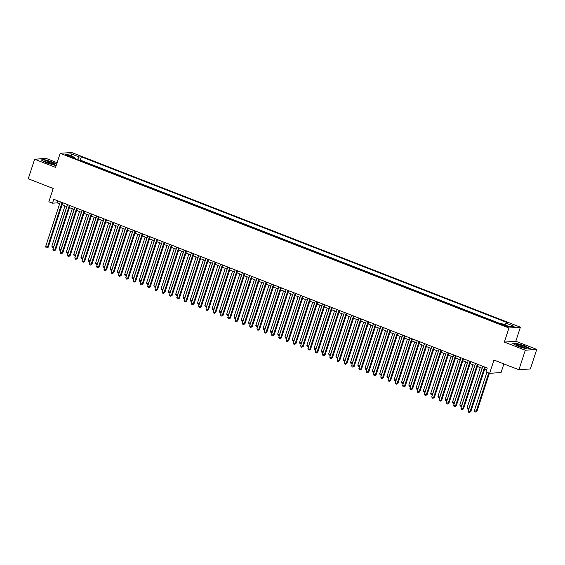 <?xml version="1.0" encoding="UTF-8"?>
<svg xmlns="http://www.w3.org/2000/svg" width="565" height="565" viewBox="0 0 565 565"><rect width="100%" height="100%" fill="white"/><g stroke="black" fill="none" stroke-linecap="round" stroke-linejoin="round"><path stroke-width="0.85" d="M66.783 155.53A2.663 0.403 18.1 0 0 70.3 156.286A2.663 0.403 18.1 0 0 68.761 155.389A2.663 0.403 18.1 0 0 65.243 154.633A2.663 0.403 18.1 0 0 66.783 155.53M57.114 162.699L46.083 158.405L34.635 159.238L28.25 178.773L53.202 188.484L48.858 201.776L52.503 203.188L57.143 202.856L59.622 203.817M520.4 327.177L71.628 152.486L60.18 153.32L508.952 328.011L520.4 327.177L515.803 341.246L504.354 342.079L525.302 350.229L536.75 349.396L515.803 341.246M536.75 349.396L530.366 368.938L518.917 369.771L493.965 360.053L489.622 373.345L501.07 372.512L503.881 363.916M525.302 350.229L518.917 369.771M489.622 373.345L485.978 371.925L487.256 368.02L53.781 199.283L52.503 203.188M506.65 325.857L505.046 325.228A2.578 0.388 18.1 0 0 501.635 324.501A2.578 0.388 18.1 0 0 503.132 325.369L504.736 325.998A2.578 0.388 18.1 0 0 508.14 326.725A2.578 0.388 18.1 0 0 506.65 325.857L506.424 326.549M74.552 158.355L74.481 157.331L72.313 157.487L499.234 323.667L501.402 323.512L509.411 326.634L514.115 326.288L506.106 323.166L508.267 323.011L81.346 156.83L79.185 156.985L77.433 159.478M74.481 157.331L66.465 154.21L71.169 153.871L79.185 156.985M500.258 323.597L80.272 160.114L79.248 160.185M504.354 342.079L508.952 328.011M34.635 159.238L55.582 167.388L60.18 153.32M62.108 204.791L66.903 206.656M69.396 207.623L74.192 209.488M76.685 210.463L81.473 212.327M83.966 213.295L88.762 215.159M91.255 216.134L96.043 217.998M98.536 218.966L103.331 220.83M105.825 221.805L110.62 223.669M113.106 224.637L117.901 226.509M120.394 227.476L125.19 229.341M127.676 230.308L132.471 232.18M134.964 233.147L139.76 235.012M142.253 235.979L147.041 237.851M149.534 238.818L154.33 240.683M156.823 241.658L161.611 243.522M164.104 244.49L168.9 246.354M171.393 247.329L176.188 249.193M178.674 250.161L183.47 252.025M185.963 253L190.758 254.864M193.244 255.832L198.04 257.697M200.533 258.671L205.328 260.536M207.814 261.503L212.61 263.375M215.103 264.342L219.898 266.207M222.391 267.174L227.179 269.046M229.673 270.014L234.468 271.878M236.961 272.846L241.749 274.717M244.242 275.685L249.038 277.549M251.531 278.524L256.326 280.388M258.812 281.356L263.608 283.22M266.101 284.195L270.896 286.06M273.382 287.027L278.178 288.892M280.671 289.866L285.466 291.731M287.959 292.698L292.748 294.563M295.241 295.537L300.036 297.402M302.529 298.369L307.318 300.241M309.811 301.209L314.606 303.073M317.099 304.041L321.895 305.912M324.381 306.88L329.176 308.744M331.669 309.712L336.465 311.583M338.951 312.551L343.746 314.415M346.239 315.383L351.035 317.255M353.521 318.222L358.316 320.087M360.809 321.061L365.604 322.926M368.098 323.893L372.886 325.758M375.379 326.732L380.174 328.597M382.667 329.565L387.456 331.429M389.949 332.404L394.744 334.268M397.237 335.236L402.033 337.1M404.519 338.075L409.314 339.939M411.807 340.907L416.603 342.778M419.089 343.746L423.884 345.611M426.377 346.578L431.173 348.45M433.659 349.417L438.454 351.282M440.947 352.249L445.743 354.121M448.236 355.088L453.024 356.953M455.517 357.928L460.313 359.792M462.806 360.76L467.594 362.624M470.087 363.599L474.882 365.463M477.376 366.431L482.171 368.295M484.657 369.27L486.599 370.026M57.8 200.85L57.143 202.856M504.905 324.875L506.106 323.166M80.272 160.114L81.346 156.83M71.169 153.871L71.515 156.173M525.005 345.879L516.248 343.266L512.801 343.52L518.105 346.38L526.863 348.993L530.309 348.739L524.934 346.091M56.662 164.083L53.279 162.254L44.522 159.648L41.075 159.895L46.387 162.755L55.137 165.368L56.267 165.284M484.643 367.003L470.031 411.723L468.208 411.016L482.821 366.29M485.314 367.264L470.8 411.666L469.381 412.514L468.653 412.224L468.208 411.016M470.8 411.666L469.381 412.514M486.903 372.286L474.395 410.564L476.217 411.278L476.987 411.221L489.396 373.253M476.987 411.221L475.568 412.062L476.217 411.278L488.725 372.992M475.568 412.062L474.84 411.779L474.395 410.564M519.496 346.43A5.403 0.812 18.1 0 0 526.396 348.111A5.403 0.812 18.1 0 0 523.515 346.14A5.403 0.812 18.1 0 0 518.218 344.579A5.403 0.812 18.1 0 0 516.481 344.869A5.403 0.812 18.1 0 0 519.496 346.43M525.04 348.033A4.096 0.614 18.1 0 0 522.795 346.889A4.096 0.614 18.1 0 0 517.618 345.611M513.218 343.739L516.361 343.513L524.843 346.041L529.899 348.767M52.877 164.33A5.403 0.812 18.1 0 0 54.671 164.486A5.403 0.812 18.1 0 0 52.771 162.918A5.403 0.812 18.1 0 0 46.683 160.997A5.403 0.812 18.1 0 0 44.755 161.244A5.403 0.812 18.1 0 0 52.877 164.33M53.315 164.408A4.096 0.614 18.1 0 0 47.206 162.113A4.096 0.614 18.1 0 0 45.899 161.986M41.492 160.121L44.635 159.888L53.117 162.423L56.592 164.295M477.361 364.164L462.742 408.891L460.92 408.177L475.539 363.457M478.032 364.425L463.519 408.834L462.092 409.674L461.365 409.392L460.92 408.177M463.519 408.834L462.092 409.674M470.073 361.332L455.454 406.051L453.639 405.345L468.251 360.618M470.744 361.593L456.23 405.995L454.811 406.842L454.083 406.553L453.639 405.345M456.23 405.995L454.811 406.842M462.791 358.493L448.172 403.219L446.35 402.506L460.969 357.786M463.462 358.754L448.942 403.163L447.522 404.003L446.795 403.721L446.35 402.506M448.942 403.163L447.522 404.003M455.503 355.66L440.884 400.38L439.061 399.674L453.681 354.947M456.174 355.922L441.661 400.324L440.241 401.164L439.514 400.882L439.061 399.674M441.661 400.324L440.241 401.164M480.243 367.547L467.107 407.732L468.929 408.439L482.065 368.26M468.865 409.004L467.552 408.94L467.107 407.732M468.286 409.222L469.049 408.431M472.954 364.715L459.825 404.893L461.647 405.599L474.777 365.421M461.577 406.164L460.27 406.108L459.825 404.893M460.998 406.39L461.767 405.592M465.673 361.875L452.537 402.061L454.359 402.767L467.495 362.589M454.295 403.332L452.982 403.269L452.537 402.061M453.716 403.551L454.479 402.76M458.385 359.043L445.255 399.222L447.077 399.928L460.207 359.75M447.007 400.493L445.7 400.437L445.255 399.222M446.428 400.719L447.198 399.921M448.222 352.821L433.602 397.548L431.78 396.835L446.399 352.115M448.885 353.083L434.372 397.492L432.952 398.332L432.225 398.05L431.78 396.835M434.372 397.492L432.952 398.332M451.103 356.204L437.967 396.383L439.789 397.096L452.925 356.911M439.725 397.661L438.412 397.598L437.967 396.383M439.139 397.88L439.909 397.089M440.933 349.989L426.314 394.709L424.492 394.003L439.111 349.276M441.604 350.244L427.091 394.652L425.671 395.493L424.944 395.21L424.492 394.003M427.091 394.652L425.671 395.493M443.815 353.372L430.685 393.551L432.5 394.257L445.637 354.078M432.437 394.822L431.13 394.766L430.685 393.551M431.858 395.048L432.628 394.25M433.645 347.15L419.032 391.87L417.21 391.164L431.83 346.444M434.316 347.411L419.802 391.82L418.382 392.661L417.655 392.378L417.21 391.164M419.802 391.82L418.382 392.661M436.533 350.533L423.397 390.712L425.219 391.425L438.348 351.239M425.148 391.99L423.842 391.926L423.397 390.712M424.569 392.209L425.339 391.418M426.363 344.311L411.744 389.038L409.922 388.332L424.541 343.605M427.034 344.572L412.521 388.981L411.101 389.822L410.367 389.539L409.922 388.332M412.521 388.981L411.101 389.822M429.245 347.694L416.108 387.88L417.93 388.586L431.067 348.407M417.867 389.151L416.56 389.087L416.108 387.88M417.288 389.377L418.051 388.579M419.075 341.479L404.462 386.199L402.64 385.492L417.252 340.773M419.746 341.74L405.232 386.142L403.813 386.99L403.085 386.707L402.64 385.492M405.232 386.142L403.813 386.99M421.956 344.862L408.827 385.04L410.649 385.754L423.778 345.568M410.578 386.319L409.272 386.255L408.827 385.04M409.999 386.538L410.769 385.74M411.793 338.64L397.174 383.367L395.352 382.653L409.971 337.934M412.464 338.901L397.951 383.31L396.531 384.151L395.797 383.868L395.352 382.653M397.951 383.31L396.531 384.151M414.675 342.023L401.538 382.208L403.361 382.915L416.497 342.736M403.297 383.48L401.99 383.416L401.538 382.208M402.718 383.706L403.481 382.908M404.505 335.808L389.885 380.527L388.07 379.821L402.683 335.094M405.176 336.069L390.662 380.471L389.243 381.318L388.515 381.036L388.07 379.821M390.662 380.471L389.243 381.318M407.386 339.191L394.257 379.369L396.079 380.083L409.208 339.897M396.009 380.648L394.702 380.584L394.257 379.369M395.429 380.867L396.199 380.068M397.223 332.969L382.604 377.695L380.782 376.982L395.401 332.262M397.894 333.23L383.374 377.639L381.954 378.479L381.227 378.197L380.782 376.982M383.374 377.639L381.954 378.479M400.105 336.352L386.969 376.537L388.791 377.243L401.927 337.065M388.727 377.808L387.413 377.745L386.969 376.537M388.148 378.027L388.911 377.236M389.935 330.137L375.315 374.856L373.5 374.15L388.113 329.423M390.606 330.398L376.092 374.8L374.673 375.647L373.945 375.358L373.5 374.15M376.092 374.8L374.673 375.647M392.816 333.52L379.687 373.698L381.509 374.411L394.638 334.226M381.439 374.969L380.132 374.913L379.687 373.698M380.859 375.195L381.629 374.397M382.653 327.297L368.034 372.024L366.212 371.311L380.831 326.591M383.317 327.559L368.804 371.968L367.384 372.808L366.657 372.526L366.212 371.311M368.804 371.968L367.384 372.808M385.535 330.68L372.399 370.866L374.221 371.572L387.357 331.394M374.157 372.137L372.844 372.074L372.399 370.866M373.578 372.356L374.341 371.565M375.365 324.465L360.745 369.185L358.923 368.479L373.543 323.752M376.036 324.727L361.522 369.129L360.103 369.976L359.375 369.687L358.923 368.479M361.522 369.129L360.103 369.976M378.246 327.848L365.117 368.027L366.932 368.74L380.068 328.555M366.869 369.298L365.562 369.242L365.117 368.027M366.29 369.524L367.059 368.726M368.083 321.626L353.464 366.353L351.642 365.64L366.261 320.92M368.747 321.888L354.234 366.297L352.814 367.137L352.087 366.855L351.642 365.64M354.234 366.297L352.814 367.137M370.965 325.009L357.829 365.195L359.651 365.901L372.787 325.723M359.587 366.466L358.274 366.402L357.829 365.195M359.001 366.685L359.771 365.894M360.795 318.794L346.176 363.514L344.353 362.808L358.973 318.081M361.466 319.055L346.952 363.457L345.533 364.298L344.805 364.015L344.353 362.808M346.952 363.457L345.533 364.298M363.676 322.177L350.54 362.356L352.362 363.062L365.499 322.883M352.299 363.627L350.992 363.57L350.54 362.356M351.72 363.853L352.489 363.055M353.506 315.955L338.894 360.682L337.072 359.969L351.691 315.249M354.177 316.216L339.664 360.625L338.244 361.466L337.517 361.183L337.072 359.969M339.664 360.625L338.244 361.466M356.395 319.338L343.259 359.524L345.081 360.23L358.21 320.044M345.01 360.795L343.704 360.731L343.259 359.524M344.431 361.014L345.201 360.223M346.225 313.123L331.606 357.843L329.783 357.137L344.403 312.41M346.896 313.377L332.382 357.786L330.963 358.627L330.228 358.344L329.783 357.137M332.382 357.786L330.963 358.627M349.106 316.506L335.97 356.685L337.792 357.391L350.929 317.212M337.729 357.956L336.422 357.899L335.97 356.685M337.15 358.182L337.912 357.384M338.936 310.284L324.324 355.004L322.502 354.297L337.114 309.578M339.607 310.545L325.094 354.954L323.674 355.795L322.947 355.512L322.502 354.297M325.094 354.954L323.674 355.795M341.818 313.667L328.689 353.845L330.511 354.559L343.64 314.373M330.44 355.124L329.134 355.06L328.689 353.845M329.861 355.343L330.631 354.552M331.655 307.445L317.036 352.172L315.214 351.465L329.833 306.738M332.326 307.706L317.812 352.115L316.386 352.956L315.658 352.673L315.214 351.465M317.812 352.115L316.386 352.956M334.537 310.828L321.4 351.013L323.222 351.72L336.359 311.541M323.159 352.285L321.852 352.221L321.4 351.013M322.58 352.511L323.342 351.713M324.366 304.613L309.747 349.332L307.932 348.626L322.544 303.906M325.037 304.874L310.524 349.276L309.104 350.123L308.377 349.841L307.932 348.626M310.524 349.276L309.104 350.123M327.248 307.996L314.119 348.174L315.941 348.888L329.07 308.702M315.87 349.453L314.564 349.389L314.119 348.174M315.291 349.671L316.061 348.88M317.085 301.774L302.466 346.5L300.644 345.787L315.263 301.067M317.756 302.035L303.236 346.444L301.816 347.284L301.089 347.002L300.644 345.787M303.236 346.444L301.816 347.284M319.967 305.156L306.83 345.342L308.652 346.048L321.789 305.87M308.589 346.613L307.275 346.55L306.83 345.342M308.01 346.839L308.773 346.041M309.797 298.942L295.177 343.661L293.355 342.955L307.974 298.228M310.468 299.203L295.954 343.605L294.535 344.452L293.807 344.17L293.355 342.955M295.954 343.605L294.535 344.452M312.678 302.324L299.549 342.503L301.371 343.216L314.5 303.031M301.3 343.781L299.994 343.718L299.549 342.503M300.721 344L301.491 343.202M302.515 296.102L287.896 340.829L286.074 340.116L300.693 295.396M303.179 296.364L288.666 340.773L287.246 341.613L286.519 341.331L286.074 340.116M288.666 340.773L287.246 341.613M295.227 293.27L280.607 337.99L278.785 337.284L293.405 292.557M295.898 293.532L281.384 337.934L279.965 338.781L279.237 338.491L278.785 337.284M281.384 337.934L279.965 338.781M287.938 290.431L273.326 335.158L271.504 334.445L286.123 289.725M288.609 290.693L274.096 335.102L272.676 335.942L271.949 335.659L271.504 334.445M274.096 335.102L272.676 335.942M305.397 299.485L292.26 339.671L294.082 340.377L307.219 300.199M294.019 340.942L292.705 340.879L292.26 339.671M293.433 341.168L294.203 340.37M298.108 296.653L284.979 336.832L286.794 337.545L299.93 297.36M286.73 338.103L285.424 338.047L284.979 336.832M286.151 338.329L286.921 337.531M290.827 293.814L277.69 334L279.513 334.706L292.642 294.527M279.449 335.271L278.135 335.207L277.69 334M278.863 335.49L279.633 334.699M280.657 287.599L266.037 332.319L264.215 331.613L278.835 286.886M281.328 287.86L266.814 332.262L265.395 333.11L264.66 332.82L264.215 331.613M266.814 332.262L265.395 333.11M283.538 290.982L270.402 331.161L272.224 331.874L285.36 291.688M272.161 332.432L270.854 332.375L270.402 331.161M271.581 332.658L272.344 331.86M273.368 284.76L258.756 329.487L256.934 328.774L271.553 284.054M274.039 285.021L259.526 329.43L258.106 330.271L257.379 329.988L256.934 328.774M259.526 329.43L258.106 330.271M276.257 288.143L263.12 328.329L264.943 329.035L278.072 288.856M264.872 329.6L263.565 329.536L263.12 328.329M264.293 329.819L265.063 329.028M266.087 281.928L251.467 326.648L249.645 325.941L264.265 281.215M266.758 282.189L252.244 326.591L250.825 327.432L250.09 327.149L249.645 325.941M252.244 326.591L250.825 327.432M268.968 285.311L255.832 325.489L257.654 326.196L270.79 286.017M257.591 326.761L256.284 326.704L255.832 325.489M257.011 326.987L257.774 326.189M258.798 279.089L244.186 323.816L242.364 323.102L256.976 278.383M259.469 279.35L244.956 323.759L243.536 324.6L242.809 324.317L242.364 323.102M244.956 323.759L243.536 324.6M261.68 282.472L248.551 322.657L250.373 323.364L263.502 283.185M250.302 323.929L248.996 323.865L248.551 322.657M249.723 324.148L250.493 323.357M251.517 276.257L236.897 320.977L235.075 320.27L249.695 275.543M252.188 276.511L237.667 320.92L236.248 321.76L235.52 321.478L235.075 320.27M237.667 320.92L236.248 321.76M254.398 279.64L241.262 319.818L243.084 320.524L256.22 280.346M243.021 321.089L241.707 321.033L241.262 319.818M242.441 321.315L243.204 320.517M244.228 273.418L229.609 318.144L227.794 317.431L242.406 272.711M244.899 273.679L230.386 318.088L228.966 318.928L228.239 318.646L227.794 317.431M230.386 318.088L228.966 318.928M247.11 276.801L233.981 316.979L235.803 317.692L248.932 277.507M235.732 318.257L234.426 318.194L233.981 316.979M235.153 318.476L235.923 317.685M236.947 270.579L222.328 315.305L220.505 314.599L235.125 269.872M237.618 270.84L223.097 315.249L221.678 316.089L220.95 315.807L220.505 314.599M223.097 315.249L221.678 316.089M239.828 273.969L226.692 314.147L228.514 314.853L241.651 274.675M228.451 315.418L227.137 315.362L226.692 314.147M227.872 315.644L228.634 314.846M229.658 267.746L215.039 312.466L213.217 311.76L227.836 267.04M230.329 268.008L215.816 312.41L214.396 313.257L213.669 312.975L213.217 311.76M215.816 312.41L214.396 313.257M232.54 271.129L219.411 311.308L221.233 312.021L234.362 271.836M221.162 312.586L219.856 312.523L219.411 311.308M220.583 312.805L221.353 312.014M222.377 264.907L207.758 309.634L205.935 308.928L220.555 264.201M223.041 265.169L208.527 309.578L207.108 310.418L206.38 310.136L205.935 308.928M208.527 309.578L207.108 310.418M225.258 268.29L212.122 308.476L213.944 309.182L227.081 269.004M213.881 309.747L212.567 309.684L212.122 308.476M213.295 309.973L214.064 309.175M215.088 262.075L200.469 306.795L198.647 306.089L213.266 261.362M215.759 262.337L201.246 306.738L199.826 307.586L199.099 307.304L198.647 306.089M201.246 306.738L199.826 307.586M217.97 265.458L204.841 305.637L206.656 306.35L219.792 266.164M206.592 306.915L205.286 306.852L204.841 305.637M206.013 307.134L206.783 306.336M207.8 259.236L193.188 303.963L191.365 303.25L205.985 258.53M208.471 259.497L193.957 303.906L192.538 304.747L191.81 304.464L191.365 303.25M193.957 303.906L192.538 304.747M210.689 262.619L197.552 302.805L199.374 303.511L212.504 263.332M199.304 304.076L197.997 304.012L197.552 302.805M198.725 304.302L199.494 303.504M200.519 256.404L185.899 301.124L184.077 300.418L198.696 255.691M201.189 256.665L186.676 301.067L185.256 301.915L184.522 301.625L184.077 300.418M186.676 301.067L185.256 301.915M203.4 259.787L190.264 299.966L192.086 300.679L205.222 260.493M192.022 301.237L190.716 301.18L190.264 299.966M191.443 301.463L192.206 300.665M193.23 253.565L178.618 298.292L176.796 297.578L191.408 252.859M193.901 253.826L179.388 298.235L177.968 299.076L177.241 298.793L176.796 297.578M179.388 298.235L177.968 299.076M196.112 256.948L182.982 297.134L184.804 297.84L197.934 257.661M184.734 298.405L183.427 298.341L182.982 297.134M184.155 298.624L184.924 297.833M185.949 250.733L171.329 295.453L169.507 294.746L184.126 250.02M186.62 250.994L172.106 295.396L170.687 296.244L169.952 295.954L169.507 294.746M172.106 295.396L170.687 296.244M188.83 254.116L175.694 294.294L177.516 295.008L190.652 254.822M177.452 295.566L176.146 295.509L175.694 294.294M176.873 295.792L177.636 294.994M178.66 247.894L164.041 292.621L162.226 291.907L176.838 247.188M179.331 248.155L164.818 292.564L163.398 293.405L162.671 293.122L162.226 291.907M164.818 292.564L163.398 293.405M181.542 251.277L168.412 291.462L170.234 292.169L183.364 251.99M170.164 292.734L168.857 292.67L168.412 291.462M169.585 292.953L170.355 292.162M171.379 245.062L156.759 289.781L154.937 289.075L169.557 244.348M172.05 245.323L157.529 289.725L156.109 290.572L155.382 290.283L154.937 289.075M157.529 289.725L156.109 290.572M174.26 248.445L161.124 288.623L162.946 289.329L176.082 249.151M162.882 289.894L161.569 289.838L161.124 288.623M162.303 290.12L163.066 289.322M164.09 242.223L149.471 286.949L147.649 286.236L162.268 241.516M164.761 242.484L150.248 286.893L148.828 287.733L148.101 287.451L147.649 286.236M150.248 286.893L148.828 287.733M166.972 245.606L153.842 285.791L155.665 286.497L168.794 246.319M155.594 287.062L154.287 286.999L153.842 285.791M155.015 287.281L155.785 286.49M156.809 239.391L142.189 284.11L140.367 283.404L154.987 238.677M157.473 239.652L142.959 284.054L141.54 284.894L140.812 284.612L140.367 283.404M142.959 284.054L141.54 284.894M159.69 242.773L146.554 282.952L148.376 283.658L161.512 243.48M148.312 284.223L146.999 284.167L146.554 282.952M147.726 284.449L148.496 283.651M149.52 236.551L134.901 281.278L133.079 280.565L147.698 235.845M150.191 236.813L135.678 281.222L134.258 282.062L133.531 281.78L133.079 280.565M135.678 281.222L134.258 282.062M152.402 239.934L139.273 280.113L141.088 280.826L154.224 240.641M141.024 281.391L139.717 281.328L139.273 280.113M140.445 281.61L141.215 280.819M142.239 233.719L127.619 278.439L125.797 277.733L140.417 233.006M142.903 233.974L128.389 278.383L126.97 279.223L126.242 278.94L125.797 277.733M128.389 278.383L126.97 279.223M145.12 237.102L131.984 277.281L133.806 277.987L146.942 237.809M133.743 278.552L132.429 278.496L131.984 277.281M133.156 278.778L133.926 277.98M134.95 230.88L120.331 275.6L118.509 274.894L133.128 230.174M135.621 231.142L121.108 275.551L120.331 275.6L119.688 276.391L118.961 276.108L118.509 274.894M121.108 275.551L119.688 276.391M137.832 234.263L124.696 274.442L126.518 275.155L139.654 234.969M126.454 275.72L125.147 275.656L124.696 274.442M125.875 275.939L126.638 275.148M127.662 228.041L113.049 272.768L111.227 272.062L125.847 227.335M128.333 228.302L113.819 272.711L112.4 273.552L111.672 273.269L111.227 272.062M113.819 272.711L112.4 273.552M130.55 231.424L117.414 271.61L119.236 272.316L132.365 232.137M119.166 272.881L117.859 272.817L117.414 271.61M118.586 273.107L119.356 272.309M120.38 225.209L105.761 269.929L103.939 269.223L118.558 224.503M121.051 225.47L106.538 269.872L105.118 270.72L104.384 270.437L103.939 269.223M106.538 269.872L105.118 270.72M123.262 228.592L110.126 268.771L111.948 269.484L125.084 229.298M111.884 270.049L110.578 269.985L110.126 268.771M111.305 270.268L112.068 269.47M113.092 222.37L98.48 267.097L96.657 266.383L111.27 221.664M113.763 222.631L99.249 267.04L97.83 267.881L97.102 267.598L96.657 266.383M99.249 267.04L97.83 267.881M115.973 225.753L102.844 265.938L104.666 266.645L117.795 226.466M104.596 267.21L103.289 267.146L102.844 265.938M104.017 267.436L104.786 266.638M105.81 219.538L91.191 264.258L89.369 263.551L103.988 218.825M106.481 219.799L91.968 264.201L90.541 265.049L89.814 264.766L89.369 263.551M91.968 264.201L90.541 265.049M108.692 222.921L95.556 263.099L97.378 263.813L110.514 223.627M97.314 264.378L96.001 264.314L95.556 263.099M96.735 264.597L97.498 263.798M98.522 216.699L83.903 261.426L82.087 260.712L96.7 215.992M99.193 216.96L84.679 261.369L83.26 262.209L82.532 261.927L82.087 260.712M84.679 261.369L83.26 262.209M101.403 220.082L88.274 260.267L90.096 260.974L103.226 220.795M90.026 261.538L88.719 261.475L88.274 260.267M89.447 261.757L90.216 260.966M91.24 213.867L76.621 258.586L74.799 257.88L89.418 213.153M91.911 214.128L77.391 258.53L75.971 259.377L75.244 259.088L74.799 257.88M77.391 258.53L75.971 259.377M94.122 217.25L80.986 257.428L82.808 258.141L95.944 217.956M82.744 258.699L81.431 258.643L80.986 257.428M82.165 258.925L82.928 258.127M83.952 211.028L69.333 255.754L67.51 255.041L82.13 210.321M84.623 211.289L70.109 255.698L68.69 256.538L67.962 256.256L67.51 255.041M70.109 255.698L68.69 256.538M86.833 214.41L73.704 254.596L75.526 255.302L88.656 215.124M75.456 255.867L74.149 255.804L73.704 254.596M74.877 256.086L75.646 255.295M76.671 208.195L62.051 252.915L60.229 252.209L74.848 207.482M77.334 208.457L62.821 252.859L61.401 253.706L60.674 253.417L60.229 252.209M62.821 252.859L61.401 253.706M79.552 211.578L66.416 251.757L68.238 252.47L81.374 212.285M68.174 253.028L66.861 252.972L66.416 251.757M67.588 253.254L68.358 252.456M69.382 205.356L54.763 250.083L52.941 249.37L67.56 204.65M70.053 205.618L55.54 250.027L54.12 250.867L53.392 250.585L52.941 249.37M55.54 250.027L54.12 250.867M72.263 208.739L59.134 248.925L60.949 249.631L74.086 209.453M60.886 250.196L59.579 250.133L59.134 248.925M60.307 250.415L61.077 249.624M62.094 202.524L47.481 247.244L45.659 246.538L60.278 201.811M62.764 202.786L48.251 247.188L46.831 248.028L46.104 247.745L45.659 246.538M48.251 247.188L46.831 248.028M64.982 205.907L51.846 246.086L53.668 246.792L66.797 206.613M53.597 247.357L52.291 247.301L51.846 246.086M53.018 247.583L53.788 246.785M504.792 326.019L505.046 325.228"/></g></svg>
